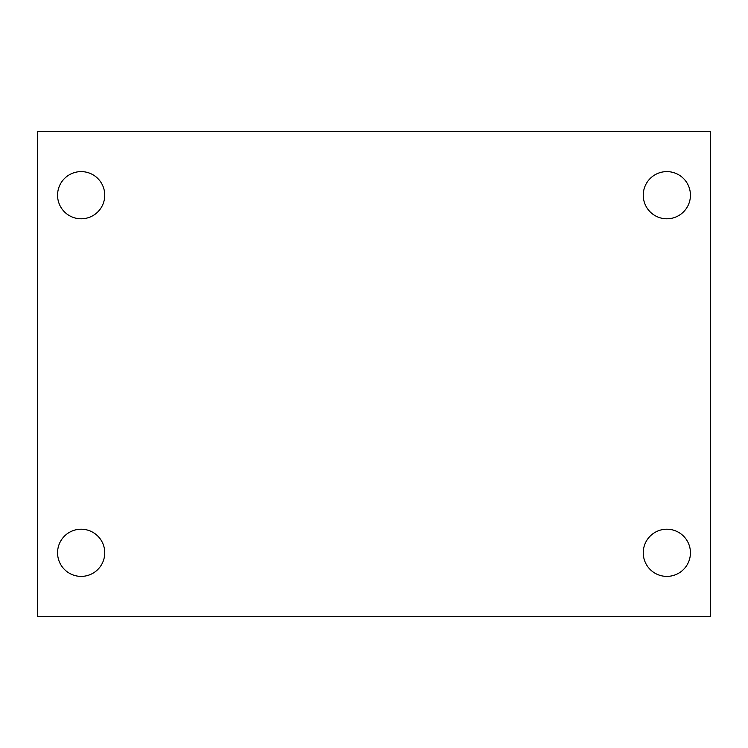 <?xml version="1.0" encoding="UTF-8"?>
<svg xmlns="http://www.w3.org/2000/svg" width="748" height="748" viewBox="0 0 748 748"><rect width="100%" height="100%" fill="white"/><g stroke="black" fill="none" stroke-linecap="round" stroke-linejoin="round"><path stroke-width="1.12" d="M37.4 131.648L710.6 131.648L710.6 616.352L37.4 616.352L37.4 131.648M81.158 529.21A23.59 23.59 0 0 1 104.748 552.8A23.59 23.59 0 0 1 81.158 576.39A23.59 23.59 0 0 1 57.568 552.8A23.59 23.59 0 0 1 81.158 529.21M666.842 529.21A23.59 23.59 0 0 1 690.432 552.8A23.59 23.59 0 0 1 666.842 576.39A23.59 23.59 0 0 1 643.252 552.8A23.59 23.59 0 0 1 666.842 529.21M666.842 171.61A23.59 23.59 0 0 1 690.432 195.2A23.59 23.59 0 0 1 666.842 218.79A23.59 23.59 0 0 1 643.252 195.2A23.59 23.59 0 0 1 666.842 171.61M81.158 171.61A23.59 23.59 0 0 1 104.748 195.2A23.59 23.59 0 0 1 81.158 218.79A23.59 23.59 0 0 1 57.568 195.2A23.59 23.59 0 0 1 81.158 171.61"/></g></svg>
